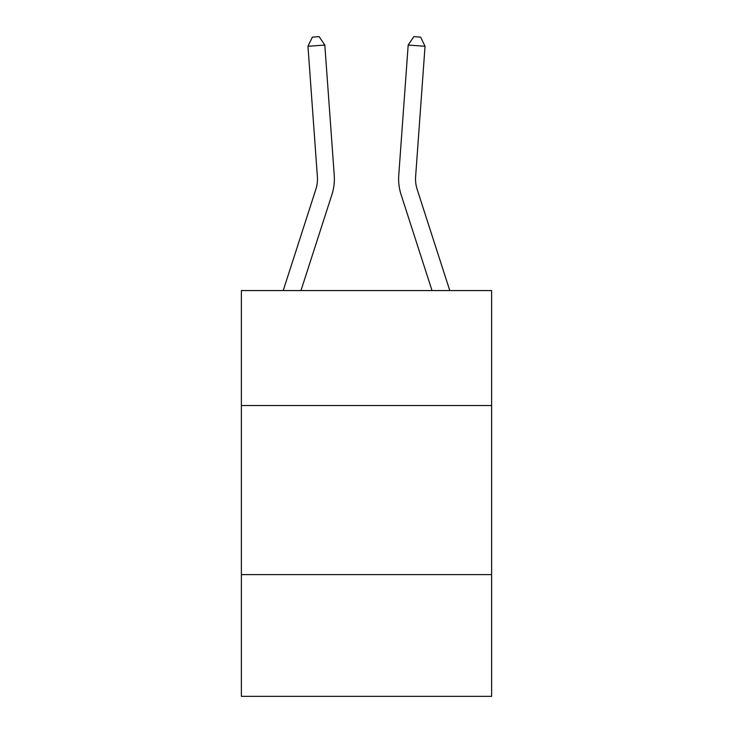 <?xml version="1.0" encoding="UTF-8"?>
<svg xmlns="http://www.w3.org/2000/svg" width="733" height="733" viewBox="0 0 733 733"><rect width="100%" height="100%" fill="white"/><g stroke="black" fill="none" stroke-linecap="round" stroke-linejoin="round"><path stroke-width="1.1" d="M491.614 405.541L491.614 290.57L241.386 290.57L241.386 405.541L491.614 405.541L491.614 696.35L241.386 696.35L241.386 405.541M491.614 574.617L241.386 574.617M334.248 175.324L324.82 45.052L334.248 175.324A50.724 50.724 0 0 1 331.93 194.547L300.979 290.57M283.213 290.57L315.841 189.361A33.819 33.819 -67.5 0 0 317.38 176.543L307.961 46.271L312.386 37.136L319.13 36.65L324.82 45.052L307.961 46.271M449.787 290.57L417.159 189.361A33.819 33.819 96.1 0 1 415.62 176.543L425.039 46.271L408.18 45.052L398.752 175.324A50.724 50.724 0 0 0 401.07 194.547L432.021 290.57M417.159 189.361A33.819 33.819 0 0 1 415.62 176.543A33.819 33.819 0 0 0 417.159 189.361A33.819 33.819 0 0 1 415.62 176.543A33.819 33.819 0 0 0 417.159 189.361A33.819 33.819 0 0 1 415.62 176.543A33.819 33.819 0 0 0 417.159 189.361A33.819 33.819 0 0 1 415.62 176.543A33.819 33.819 0 0 0 417.159 189.361A33.819 33.819 0 0 1 415.62 176.543A33.819 33.819 0 0 0 417.159 189.361A33.819 33.819 0 0 1 415.62 176.543A33.819 33.819 0 0 0 417.159 189.361A33.819 33.819 0 0 1 415.62 176.543A33.819 33.819 0 0 0 417.159 189.361A33.819 33.819 0 0 1 415.62 176.543A33.819 33.819 0 0 0 417.159 189.361A33.819 33.819 0 0 1 415.62 176.543A33.819 33.819 0 0 0 417.159 189.361A33.819 33.819 0 0 1 415.62 176.543A33.819 33.819 0 0 0 417.159 189.361A33.819 33.819 0 0 1 415.62 176.543A33.819 33.819 0 0 0 417.159 189.361A33.819 33.819 0 0 1 415.62 176.543A33.819 33.819 0 0 0 417.159 189.361A33.819 33.819 0 0 1 415.62 176.543A33.819 33.819 0 0 0 417.159 189.361A33.819 33.819 0 0 1 415.62 176.543M425.039 46.271L420.614 37.136L413.87 36.65L408.18 45.052L398.752 175.324M315.841 189.361A33.819 33.819 0 0 0 317.38 176.543A33.819 33.819 0 0 1 315.841 189.361A33.819 33.819 0 0 0 317.38 176.543A33.819 33.819 0 0 1 315.841 189.361"/></g></svg>
